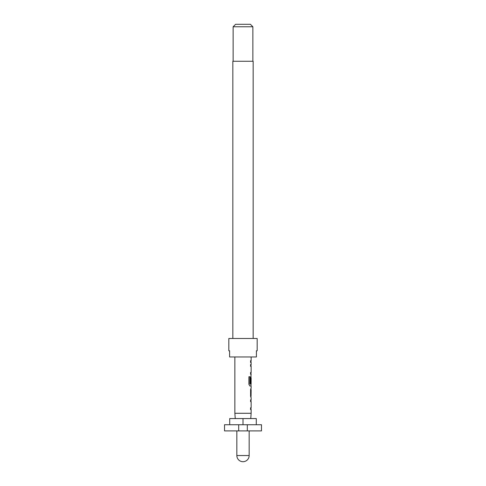 <?xml version="1.0" encoding="UTF-8"?>
<svg xmlns="http://www.w3.org/2000/svg" width="486" height="486" viewBox="0 0 486 486"><rect width="100%" height="100%" fill="white"/><g stroke="black" fill="none" stroke-linecap="round" stroke-linejoin="round"><path stroke-width="0.73" d="M224.52 424.734L238.687 424.734L238.687 430.9L224.52 430.9L224.52 424.734M249.16 430.9L249.16 455.54A6.16 6.16 0 0 1 243 461.7A6.16 6.16 0 0 1 236.84 455.54L236.84 430.9M235.236 418.574L234.866 413.288L234.866 356.973M250.764 418.574L251.134 413.288L234.866 413.288M251.134 356.973L251.134 360.679L250.594 360.679L250.594 362.489L251.134 362.489L251.134 364.543L250.594 364.543L250.594 366.353L251.134 366.353L251.134 372.452L250.594 372.452L250.594 374.263L251.134 374.263L250.916 376.316M251.037 374.263L250.594 374.263M251.037 386.036L249.932 386.036L251.134 386.036L251.134 388.089M251.134 389.9L251.068 395.999L251.134 389.9M251.134 397.809L251.134 399.863L250.594 399.863L250.594 401.673L251.134 401.673L251.134 407.772L250.594 407.772L250.594 409.583L251.134 409.583L251.134 413.288M250.594 399.863L251.037 399.863M251.037 409.583L250.594 409.583M251.007 377.932L251.007 376.322L250.594 378.005L250.594 383.199L251.049 383.199L251.134 377.932L251.134 384.025L250.053 384.025L249.992 376.741L248.899 376.741L248.899 384.347L249.932 386.036M251.007 389.9L251.007 388.095L250.594 389.778L250.594 396.12L251.031 397.809M253.163 338.487L253.163 61.266L232.837 61.266L232.837 338.487M257.167 350.807L257.167 338.487L228.833 338.487L228.833 350.807L229.605 350.807L229.605 356.973L256.395 356.973L256.395 350.807L257.167 350.807L256.395 350.807M233.14 26.766L235.607 24.3L250.393 24.3L252.86 26.766L233.14 26.766L233.14 61.266M252.86 26.766L252.86 61.266M229.605 350.807L228.833 350.807M256.286 424.734L256.286 418.574L229.714 418.574L229.714 424.734M247.313 430.9L247.313 424.734L261.48 424.734L261.48 430.9L238.687 430.9M247.313 424.734L238.687 424.734M243 424.734L243 418.574M250.594 360.679L251.007 360.679L251.007 362.489L250.594 362.489M250.594 364.543L251.007 364.543L251.007 366.353L250.594 366.353M251.007 374.263L251.007 372.452L250.594 372.452M251.049 378.047L250.928 383.199L250.594 383.199M249.883 383.904L249.883 376.741L248.899 376.741M250.928 395.877L251.049 390.021M251.007 399.863L251.007 401.673L250.594 401.673M251.007 409.583L251.007 407.772L250.594 407.772M249.16 455.54L236.84 455.54M251.007 384.025L251.007 386.036M251.007 395.999L251.007 397.803"/></g></svg>
